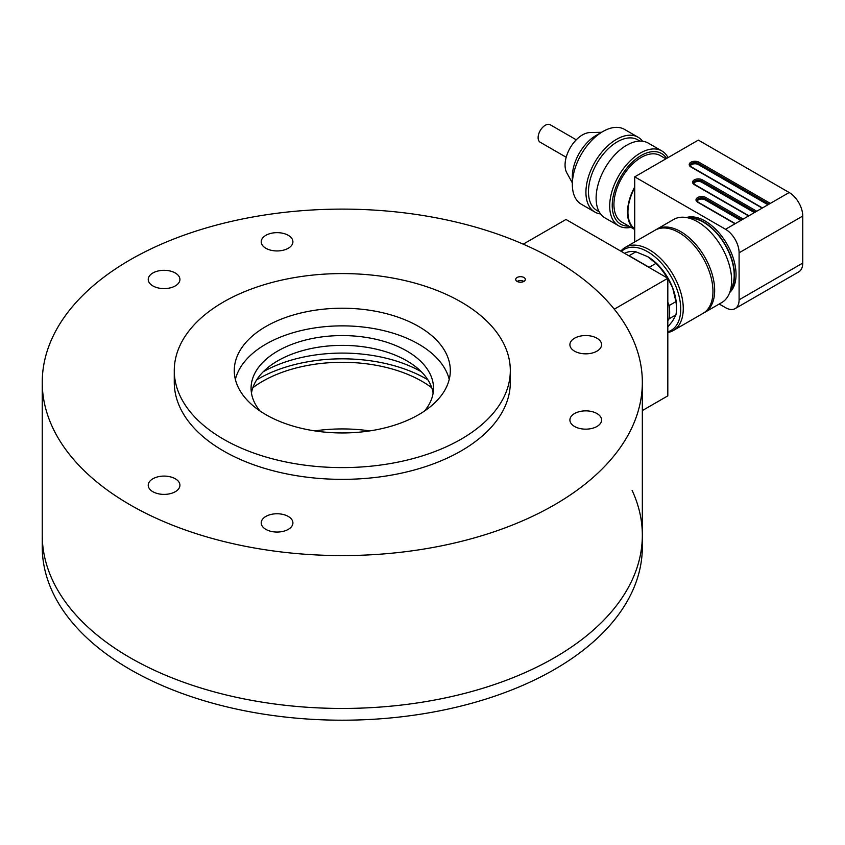 <?xml version="1.0" encoding="UTF-8"?>
<svg xmlns="http://www.w3.org/2000/svg" width="845" height="845" viewBox="0 0 845 845"><rect width="100%" height="100%" fill="white"/><g stroke="black" fill="none" stroke-linecap="round" stroke-linejoin="round"><path stroke-width="1.27" d="M421.317 371.737A112.818 65.139 0 0 0 263.27 371.737M369.804 430.897A112.818 65.139 0 0 0 314.784 430.897M431.753 387.739A112.818 65.139 0 0 0 252.835 387.739M427.908 379.859A118.818 68.603 0 0 0 256.679 379.859M554.457 504.845A300.049 173.225 -0 0 0 642.337 382.352A300.049 173.225 -0 0 0 342.299 209.116A300.049 173.225 -0 0 0 42.25 382.352A300.049 173.225 -0 0 0 227.474 542.395A300.049 173.225 -0 0 0 554.457 504.845M174.271 370.596L174.271 382.352A168.028 97.006 -0 0 0 277.994 471.975A168.028 97.006 -0 0 0 461.106 450.945A168.028 97.006 -0 0 0 510.317 382.352L510.317 370.596A168.028 97.006 -0 0 0 342.299 273.579A168.028 97.006 -0 0 0 174.271 370.596A168.028 97.006 -0 0 0 277.994 460.219A168.028 97.006 -0 0 0 461.106 439.189A168.028 97.006 -0 0 0 510.317 370.596M265.858 516.432A15.844 9.147 180 0 1 283.128 514.457A15.844 9.147 180 0 1 292.909 522.907A15.844 9.147 180 0 1 277.065 532.054A15.844 9.147 180 0 1 261.221 522.907A15.844 9.147 180 0 1 265.858 516.432M152.871 478.777A15.844 9.147 180 0 1 170.141 476.791A15.844 9.147 180 0 1 179.922 485.241A15.844 9.147 180 0 1 164.078 494.388A15.844 9.147 180 0 1 148.234 485.241A15.844 9.147 180 0 1 152.871 478.777M265.858 235.332A15.844 9.147 180 0 1 283.128 233.347A15.844 9.147 180 0 1 292.909 241.797A15.844 9.147 180 0 1 277.065 250.944A15.844 9.147 180 0 1 261.221 241.797A15.844 9.147 180 0 1 265.858 235.332M152.871 272.988A15.844 9.147 180 0 1 170.141 271.013A15.844 9.147 180 0 1 179.922 279.463A15.844 9.147 180 0 1 164.078 288.599A15.844 9.147 180 0 1 148.234 279.463A15.844 9.147 180 0 1 152.871 272.988M574.537 413.543A15.844 9.147 180 0 1 591.806 411.557A15.844 9.147 180 0 1 601.587 420.007A15.844 9.147 180 0 1 585.743 429.154A15.844 9.147 180 0 1 569.9 420.007A15.844 9.147 180 0 1 574.537 413.543M574.537 338.222A15.844 9.147 180 0 1 591.806 336.236A15.844 9.147 180 0 1 601.587 344.686A15.844 9.147 180 0 1 585.743 353.833A15.844 9.147 180 0 1 569.9 344.686A15.844 9.147 180 0 1 574.537 338.222M523.9 281.417A4.806 2.767 -0 0 0 525.315 279.463A4.806 2.767 -0 0 0 520.509 276.685A4.806 2.767 -0 0 0 515.714 279.463A4.806 2.767 -0 0 0 518.672 282.019A4.806 2.767 -0 0 0 523.9 281.417A4.806 2.767 -0 0 0 517.119 281.417M449.223 379.416A108.012 62.361 -0 0 0 342.299 325.864A108.012 62.361 -0 0 0 235.364 379.416M418.676 414.684A108.012 62.361 -0 0 0 450.311 370.596A108.012 62.361 -0 0 0 342.299 308.224A108.012 62.361 -0 0 0 234.276 370.596A108.012 62.361 -0 0 0 300.957 428.204A108.012 62.361 -0 0 0 418.676 414.684M554.457 657.716A300.049 173.225 -0 0 0 642.337 535.223A300.049 173.225 180 0 1 342.299 708.448A300.049 173.225 180 0 1 42.25 535.223A300.049 173.225 -0 0 0 227.474 695.266A300.049 173.225 -0 0 0 554.457 657.716M433.115 393.126A91.218 52.665 -0 0 0 342.299 345.373A91.218 52.665 -0 0 0 251.472 393.126M424.507 411.04A91.218 52.665 -0 0 0 433.506 388.225A91.218 52.665 -0 0 0 342.299 335.571A91.218 52.665 -0 0 0 251.081 388.225A91.218 52.665 -0 0 0 260.08 411.04M632.113 490.385A300.049 173.225 180 0 1 642.337 535.223L642.337 546.979A300.049 173.225 180 0 1 342.299 720.204A300.049 173.225 180 0 1 42.25 546.979L42.25 382.352M667.719 278.322L665.892 275.734A43.211 24.949 -120 0 0 655.963 263.387L647.619 256.616A40.803 23.554 60 0 1 672.609 287.701A40.803 23.554 60 0 1 676.475 306.587L676.475 308.552A43.211 24.949 -120 0 0 675.926 301.623L669.134 305.541A43.211 24.949 60 0 1 669.134 318.776L667.814 320.656M667.814 326.994L672.609 321.015L675.926 314.858L669.134 318.776M675.926 314.858A43.211 24.949 -120 0 0 676.475 308.552M675.926 301.623L672.609 287.701L667.814 278.47M665.892 275.734L664.656 276.452M667.814 302.13L669.134 305.541M655.963 263.387L649.171 267.305A43.211 24.949 60 0 1 649.647 267.78M647.619 256.616L635.873 251.799L629.092 255.718L649.171 267.305M635.873 251.799A43.211 24.949 -120 0 0 625.955 252.687L624.719 253.394M576.269 139.795L550.285 124.796A10.077 5.82 120 0 0 540.208 130.616A10.077 5.82 120 0 0 540.208 142.256L566.192 157.254M634.722 241.945L634.722 176.848L698.361 140.101L789.167 192.523A19.203 11.091 60 0 1 802.75 216.045L802.75 263.08A19.203 11.091 60 0 1 798.768 271.868L735.129 308.615A19.203 11.091 60 0 1 725.528 307.664L719.211 304.031M729.7 292.539A43.686 25.223 -120 0 0 726.996 244.099A43.686 25.223 -120 0 0 686.404 217.535M634.722 176.848L725.528 229.27A19.203 11.091 60 0 1 739.1 252.792L739.1 299.827A19.203 11.091 60 0 1 735.129 308.615M730.164 291.166A43.686 25.223 -120 0 0 725.475 244.987A43.686 25.223 -120 0 0 687.819 217.82M689.193 218.168A43.211 24.949 60 0 1 725.232 245.124A43.211 24.949 60 0 1 730.555 289.814M655.878 229.766A48.007 27.716 60 0 1 656.713 229.248L673.687 219.446A48.007 27.716 60 0 1 697.685 221.823A48.007 27.716 60 0 1 729.045 264.126A48.007 27.716 60 0 1 721.693 302.594L704.719 312.396A48.007 27.716 60 0 1 703.853 312.861M656.713 229.248A48.007 27.716 60 0 1 704.719 256.964A48.007 27.716 60 0 1 704.719 312.396M673.317 330.522L703.019 313.379A48.007 27.716 -120 0 0 710.381 274.91A48.007 27.716 -120 0 0 679.021 232.607A48.007 27.716 -120 0 0 655.012 230.231L625.311 247.374A48.007 27.716 60 0 1 649.309 249.75A48.007 27.716 60 0 1 680.679 292.053A48.007 27.716 60 0 1 673.317 330.522A48.007 27.716 60 0 1 667.814 332.497M762.179 208.102L770.334 203.402L699.047 162.251A5.757 3.327 180 0 0 690.893 162.251A5.757 3.327 180 0 0 690.893 166.951L762.179 208.102L725.528 229.27M620.853 251.155A48.007 27.716 60 0 1 625.311 247.374M754.374 212.613L701.762 182.235A4.806 2.767 0 0 0 697.072 181.527A4.806 2.767 0 0 0 693.703 183.534M767.957 204.775L698.361 164.595A4.806 2.767 0 0 0 693.682 163.888A4.806 2.767 0 0 0 690.312 165.895M740.801 220.45L705.152 199.874A4.806 2.767 0 0 0 700.463 199.166A4.806 2.767 0 0 0 697.093 201.173M667.814 331.874A46.802 27.019 -120 0 0 678.947 295.697A46.802 27.019 -120 0 0 647.619 251.715A46.802 27.019 -120 0 0 621.392 251.472M634.722 228.763A37.803 21.822 -60 0 1 634.722 187.674M634.722 229.491A38.405 22.171 -60 0 1 634.722 186.946M634.722 229.523L621.888 222.119A38.405 22.171 -60 0 1 616.005 191.34A38.405 22.171 -60 0 1 641.091 157.497A38.405 22.171 -60 0 1 660.294 155.596L665.913 158.839M666.547 158.469A40.803 23.554 120 0 0 620.188 177.957A40.803 23.554 120 0 0 628.786 226.101M630.94 227.347A43.211 24.949 -60 0 1 618.646 225.784A43.211 24.949 -60 0 1 612.023 191.16A43.211 24.949 -60 0 1 640.246 153.093A43.211 24.949 -60 0 1 661.846 150.949A43.211 24.949 -60 0 1 668.015 157.624M618.646 225.784L605.062 217.947A43.211 24.949 -60 0 1 598.44 183.323A43.211 24.949 -60 0 1 626.663 145.245A43.211 24.949 -60 0 1 648.263 143.111L661.846 150.949M599.158 211.768L596.919 210.468A40.803 23.554 -60 0 1 590.666 177.777A40.803 23.554 -60 0 1 617.325 141.812A40.803 23.554 -60 0 1 637.721 139.795L639.961 141.083M600.573 213.943A43.211 24.949 -60 0 1 594.869 212.063A43.211 24.949 -60 0 1 588.247 177.439A43.211 24.949 -60 0 1 616.47 139.362A43.211 24.949 -60 0 1 638.081 137.228A43.211 24.949 -60 0 1 642.559 141.221M594.869 212.063L581.286 204.215A43.211 24.949 -60 0 1 572.34 184.442A43.211 24.949 -60 0 1 602.886 131.524A43.211 24.949 -60 0 1 624.497 129.38L638.081 137.228M602.886 131.524L596.105 135.443L602.886 131.524M572.34 184.442L572.34 176.605A33.61 19.403 -60 0 1 596.105 135.443M601.534 132.306L590.011 132.549A24.611 14.207 120 0 0 582.458 134.915A24.611 14.207 120 0 0 566.784 172.781L572.34 182.869M523.224 244.163L565.981 219.478L667.814 278.269L614.262 309.185M667.814 278.269L667.814 395.861L642.337 410.575M748.607 215.95L694.294 184.59A5.757 3.327 180 0 1 694.294 179.879A5.757 3.327 180 0 1 702.438 179.879L756.75 211.239M789.167 192.523L770.334 203.402M735.023 223.788L697.685 202.23A5.757 3.327 180 0 1 697.685 197.519A5.757 3.327 180 0 1 705.839 197.519L743.178 219.077M802.75 216.045L739.1 252.792M802.75 263.08L739.1 299.827M701.762 182.235L701.762 181.062A4.806 2.767 0 0 0 696.534 180.46A4.806 2.767 0 0 0 693.565 183.016L694.77 184.537A0.961 0.549 -60 0 1 694.97 184.981M755.398 212.021L701.762 181.062A0.961 0.549 120 0 1 702.438 179.879M698.361 164.595L698.361 163.423A4.806 2.767 0 0 0 693.132 162.821A4.806 2.767 0 0 0 690.175 165.377L691.379 166.898A0.961 0.549 120 0 0 690.893 166.951M768.971 204.184L698.361 163.423A0.961 0.549 -60 0 1 699.047 162.251M705.152 199.874L705.152 198.702A4.806 2.767 0 0 0 699.924 198.1A4.806 2.767 0 0 0 696.956 200.656L698.171 202.177A0.961 0.549 -60 0 1 698.361 202.62M741.815 219.869L705.152 198.702A0.961 0.549 120 0 1 705.839 197.519M694.294 184.59A0.961 0.549 -60 0 1 694.77 184.537L748.892 215.781M697.685 202.23A0.961 0.549 -60 0 1 698.171 202.177L735.308 223.619M691.58 167.342A0.961 0.549 120 0 0 691.379 166.898L762.465 207.944M642.337 535.223L642.337 382.352"/></g></svg>
